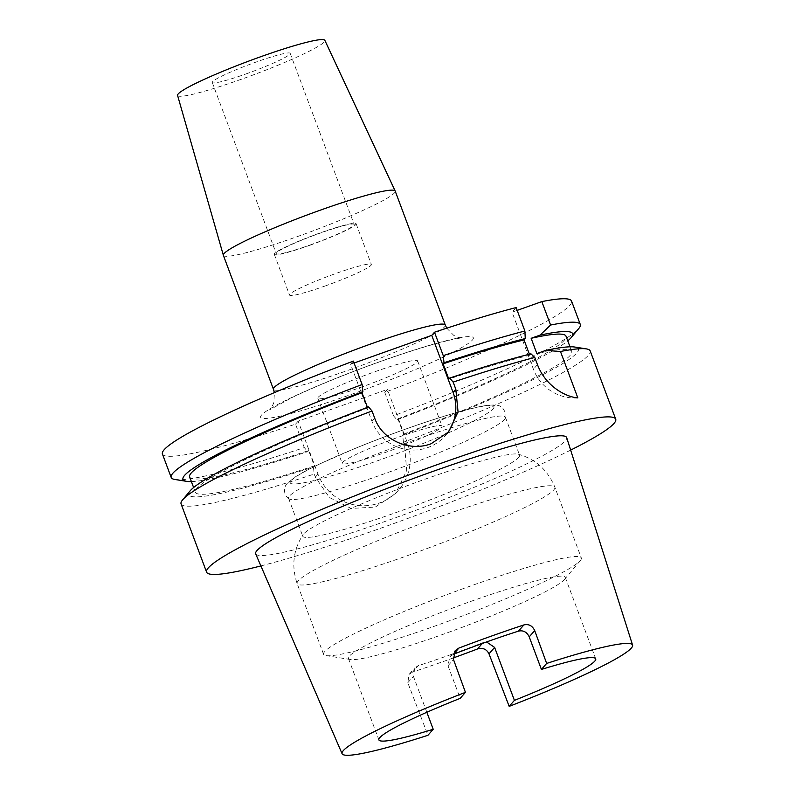 <?xml version="1.0" encoding="UTF-8"?>
<svg xmlns="http://www.w3.org/2000/svg" width="795" height="795" viewBox="0 0 795 795"><rect width="100%" height="100%" fill="white"/><g stroke="black" fill="none" stroke-linecap="round" stroke-linejoin="round"><path stroke-width="0.6" stroke-dasharray="3.98 2.98" d="M324.926 286.061A43.675 4.035 159.5 0 0 371.345 264.467A43.675 4.035 159.5 0 0 335.927 273.46A43.675 4.035 159.5 0 0 289.519 295.054A43.675 4.035 159.5 0 0 324.926 286.061M309.692 245.327A43.675 4.035 159.5 0 0 356.11 223.733A43.675 4.035 159.5 0 0 320.693 232.726A43.675 4.035 159.5 0 0 274.285 254.32A43.675 4.035 159.5 0 0 309.692 245.327M309.961 245.029A41.608 3.846 159.5 0 0 354.163 224.458A41.608 3.846 159.5 0 0 320.435 233.024A41.608 3.846 159.5 0 0 276.233 253.595A41.608 3.846 159.5 0 0 309.961 245.029M245.983 73.935A41.608 3.846 159.5 0 0 290.195 53.354A41.608 3.846 159.5 0 0 256.467 61.921A41.608 3.846 159.5 0 0 212.255 82.501A41.608 3.846 159.5 0 0 245.983 73.935M177.573 95.41A78.626 7.264 159.5 0 0 241.322 79.271A78.626 7.264 159.5 0 0 324.847 40.346M223.365 255.334A91.723 8.477 159.5 0 0 297.737 236.453A91.723 8.477 159.5 0 0 395.204 191.088M446.959 433.673A43.675 42.87 -138.9 0 1 445.419 435.551A43.675 42.87 -138.9 0 1 427.74 447.575A43.675 42.87 -138.9 0 1 371.941 421.271L350.615 364.239L353.368 361.099M441.603 427.134A53.285 4.919 159.5 0 0 442.03 426.09A53.285 4.919 159.5 0 0 394.618 438.572A53.285 4.919 159.5 0 0 342.625 462.362A53.285 4.919 159.5 0 0 342.198 463.406A53.285 4.919 159.5 0 0 389.61 450.924A53.285 4.919 159.5 0 0 441.603 427.134M417.236 361.954A53.285 4.919 159.5 0 0 417.653 360.91A53.285 4.919 159.5 0 0 370.251 373.402A53.285 4.919 159.5 0 0 318.258 397.182A53.285 4.919 159.5 0 0 317.831 398.225A53.285 4.919 159.5 0 0 365.243 385.744A53.285 4.919 159.5 0 0 417.236 361.954M580.231 560.644A137.585 12.71 159.5 0 0 580.37 560.495A137.585 12.71 159.5 0 0 581.324 557.951A137.585 12.71 159.5 0 0 458.914 590.198A137.585 12.71 159.5 0 0 324.678 651.622A137.585 12.71 159.5 0 0 323.585 654.315A137.585 12.71 159.5 0 0 325.97 655.607A137.585 12.71 159.5 0 0 456.4 618.232A137.585 12.71 159.5 0 0 580.231 560.644M564.351 579.625A115.752 10.693 159.5 0 0 564.46 579.495A115.752 10.693 159.5 0 0 565.265 577.359A115.752 10.693 159.5 0 0 462.283 604.488A115.752 10.693 159.5 0 0 349.353 656.163A115.752 10.693 159.5 0 0 348.439 658.429A115.752 10.693 159.5 0 0 350.446 659.512A115.752 10.693 159.5 0 0 460.166 628.07A115.752 10.693 159.5 0 0 564.351 579.625M518.648 457.403A115.752 10.693 159.5 0 0 519.572 455.137A115.752 10.693 159.5 0 0 518.181 454.184A115.752 10.693 159.5 0 0 409.564 484.851A115.752 10.693 159.5 0 0 303.65 533.942A115.752 10.693 159.5 0 0 303.163 534.568A115.752 10.693 159.5 0 0 302.736 536.208A115.752 10.693 159.5 0 0 405.718 509.078A115.752 10.693 159.5 0 0 518.648 457.403M504.487 419.512A115.752 10.693 159.5 0 0 505.401 418.041A115.752 10.693 159.5 0 0 505.401 417.246A115.752 10.693 159.5 0 0 402.419 444.375A115.752 10.693 159.5 0 0 289.489 496.05A115.752 10.693 159.5 0 0 288.575 498.316A115.752 10.693 159.5 0 0 289.092 498.922A115.752 10.693 159.5 0 0 395.324 469.805A115.752 10.693 159.5 0 0 504.487 419.512M367.449 407.368L367.678 407.974A200.916 18.563 159.5 0 0 196.941 488.259A200.916 18.563 159.5 0 0 195.351 492.194A200.916 18.563 159.5 0 0 314.353 465.87L313.439 466.923L314.184 474.049L315.337 477.119L329.349 497.441L351.132 508.452L375.3 507.071L395.632 493.417L406.702 470.64L404.576 445.349L403.433 442.278A218.386 20.173 159.5 0 0 588.459 355.216A218.386 20.173 159.5 0 0 590.198 350.943M260.889 565.921A218.386 20.173 159.5 0 0 570.641 450.109M181.081 503.911A218.386 20.173 159.5 0 0 314.184 474.049M403.433 442.278L402.677 435.153L403.602 434.1L397.888 418.826L396.973 419.869L393.535 415.825A218.386 20.173 159.5 0 0 578.571 328.762A218.386 20.173 159.5 0 0 578.78 328.514M255.682 553.877A166.006 15.334 159.5 0 0 403.721 514.763A166.006 15.334 159.5 0 0 565.334 440.788A166.006 15.334 159.5 0 0 566.676 437.598M482.297 643.483L483.062 642.598A115.752 10.693 -20.5 0 1 418.071 665.733L412.516 672.103A158.354 14.628 159.5 0 0 453.09 658.021M412.516 672.103L409.117 674.349L407.795 682.746L427.968 735.276M453.478 654.265L449.761 656.879L448.012 665.763L460.196 698.348M483.062 642.598L486.54 641.953M426.845 712.27L413.41 676.316L414.722 667.939L418.071 665.733M529.4 354.232L529.768 355.216L530.971 353.835M529.768 355.216A200.916 18.563 159.5 0 0 448.807 379.096M402.677 435.153A208.012 19.209 159.5 0 0 574.765 347.047M403.602 434.1A200.916 18.563 159.5 0 0 571.744 351.47A200.916 18.563 159.5 0 0 536.854 353.576M397.888 418.826A200.916 18.563 159.5 0 0 566.03 336.196M396.973 419.869A208.012 19.209 159.5 0 0 567.769 340.846M393.535 415.825L384.78 392.382A218.386 20.173 159.5 0 0 571.545 301.047M190.164 490.843A208.012 19.209 159.5 0 0 313.439 466.923M367.678 407.974L368.592 406.931M189.637 476.921A200.916 18.563 159.5 0 0 308.649 450.596L314.353 465.87M191.376 481.581A208.012 19.209 159.5 0 0 307.725 451.64L308.649 450.596M174.98 479.494A218.386 20.173 159.5 0 0 304.296 447.595L307.725 451.64M162.418 454.015A218.386 20.173 159.5 0 0 295.531 424.152L304.296 447.595M517.177 310.378L512.089 312.187L516.124 307.576M384.78 392.382L387.404 389.381L407.199 442.338A48.048 47.153 -138.9 0 1 398.782 489.809A48.048 47.153 -138.9 0 1 317.96 474.108L298.155 421.151L387.404 389.381M298.155 421.151L295.531 424.152M350.615 364.239L354.083 363.007M577.826 397.897A43.675 42.87 -138.9 0 1 533.415 369.218L512.089 312.187M445.279 325.036A91.723 8.477 -20.5 0 1 444.554 326.834A91.723 8.477 -20.5 0 1 347.812 370.4A91.723 8.477 -20.5 0 1 273.45 389.282M472.449 339.982A113.566 10.494 159.5 0 0 381.282 361.149A113.566 10.494 159.5 0 0 261.515 415.079A113.566 10.494 159.5 0 0 352.682 393.923A113.566 10.494 159.5 0 0 472.449 339.982M374.684 418.13L371.941 421.271M553.777 489.889A137.585 12.71 159.5 0 0 554.87 487.196A137.585 12.71 159.5 0 0 432.46 519.443A137.585 12.71 159.5 0 0 298.214 580.867A137.585 12.71 159.5 0 0 297.121 583.56A137.585 12.71 159.5 0 0 419.541 551.313A137.585 12.71 159.5 0 0 553.777 489.889M493.119 408.789A108.756 10.047 159.5 0 0 405.808 429.052A108.756 10.047 159.5 0 0 291.109 480.707A108.756 10.047 159.5 0 0 378.42 460.444A108.756 10.047 159.5 0 0 493.119 408.789M404.576 445.349L407.199 442.338M315.337 477.119L317.96 474.108M537.45 364.607L533.415 369.218M448.012 665.763L453.478 659.492M407.795 682.746L413.41 676.316M356.11 223.733L371.345 264.467M290.195 53.354L354.163 224.458M446.76 328.176L453.786 335.411L458.019 337.348L461.756 338.034C462.064 337.716 450.129 339.177 424.023 347.107C405.212 352.801 384.512 359.867 361.934 368.323C334.327 378.728 311.004 388.477 291.974 397.56L269.545 409.902L271.91 406.931L273.838 402.687L274.394 392.621M417.653 360.91L442.03 426.09M564.46 579.495L580.37 560.495M518.181 454.184C535.442 458.983 547.676 469.984 554.87 487.196L581.324 557.951M505.401 417.246L519.572 455.137M289.092 498.922C288.058 498.644 286.727 497.024 285.107 494.053C283.825 489.561 284.64 485.914 287.571 483.112L295.233 476.97C300.987 473.283 309.156 468.931 319.719 463.932L354.818 448.539C403.105 428.654 462.173 408.938 486.311 405.51C500.383 403.79 500.85 407.06 502.51 407.835C505.779 412.545 506.743 415.944 505.401 418.041M565.265 577.359L595.723 658.817M348.439 658.429L378.887 739.897M570.005 346.809L571.744 351.47M193.612 487.544L195.351 492.194M288.575 498.316L302.736 536.208M323.585 654.315L297.121 583.56C291.268 565.851 293.276 549.524 303.163 534.568M350.446 659.512L325.97 655.607M317.831 398.225L342.198 463.406M395.632 493.417L398.782 489.809M448.589 431.923L445.419 435.551M409.117 674.349L414.722 667.939M449.761 656.879L455.217 650.628M212.255 82.501L276.233 253.595M274.285 254.32L289.519 295.054"/><path stroke-width="1.19" d="M445.279 325.036L395.204 191.088A91.723 8.477 159.5 0 0 395.175 191.039L324.847 40.346A78.626 7.264 159.5 0 0 261.128 56.584A78.626 7.264 159.5 0 0 177.573 95.41L223.355 255.274A91.723 8.477 159.5 0 0 223.365 255.334L273.45 389.282A91.723 8.477 -20.5 0 1 274.176 387.493A91.723 8.477 -20.5 0 1 370.917 343.927A91.723 8.477 -20.5 0 1 445.279 325.036L446.76 328.176M395.175 191.039A91.723 8.477 159.5 0 0 320.832 209.979A91.723 8.477 159.5 0 0 223.355 255.274M372.02 410.995A218.386 20.173 159.5 0 0 182.81 499.628A218.386 20.173 159.5 0 0 182.602 499.876L190.164 490.843A208.012 19.209 159.5 0 1 190.363 490.604A208.012 19.209 159.5 0 1 368.592 406.931L372.02 410.995L374.684 418.13C382.316 440.172 409.544 452.017 431.039 443.789L448.589 431.923L458.059 411.89L455.823 389.252L453.15 382.107L449.722 378.052L448.807 379.096L443.093 363.822L444.007 362.768L443.252 355.653L434.497 332.221L431.755 335.361L453.071 392.392A43.675 42.87 -138.9 0 1 446.959 433.673M171.183 477.447A218.386 20.173 159.5 0 1 172.922 473.174A218.386 20.173 159.5 0 1 362.123 384.532L353.368 361.099A218.386 20.173 159.5 0 0 164.158 449.741A218.386 20.173 159.5 0 0 162.418 454.015L171.183 477.447A218.386 20.173 159.5 0 0 174.98 479.494L186.616 481.353A208.012 19.209 159.5 0 0 191.376 481.581M362.123 384.532L362.878 391.657L361.964 392.7A200.916 18.563 159.5 0 0 191.237 472.985A200.916 18.563 159.5 0 0 189.637 476.921L193.612 487.544M361.964 392.7L367.449 407.368M570.641 450.109A218.386 20.173 159.5 0 0 613.979 423.467A218.386 20.173 159.5 0 0 615.718 419.184A218.386 20.173 159.5 0 0 421.41 470.372A218.386 20.173 159.5 0 0 208.33 567.878A218.386 20.173 159.5 0 0 206.591 572.152A218.386 20.173 159.5 0 0 260.889 565.921M182.602 499.876A218.386 20.173 159.5 0 0 181.081 503.911L206.591 572.152M567.769 340.846A208.012 19.209 159.5 0 0 571.019 337.786A208.012 19.209 159.5 0 0 571.217 337.547A208.012 19.209 159.5 0 0 540.044 335.122L550.587 325.036L541.822 301.603L517.177 310.378M571.217 337.547L578.78 328.514A218.386 20.173 159.5 0 0 580.3 324.479A218.386 20.173 159.5 0 0 550.587 325.036M433.205 729.273A115.752 10.693 159.5 0 1 378.887 739.897A115.752 10.693 159.5 0 1 379.811 737.621A115.752 10.693 159.5 0 1 460.196 698.348L465.443 692.346A155.065 14.32 159.5 0 0 343.291 750.629A155.065 14.32 159.5 0 0 342.089 753.72A155.065 14.32 159.5 0 0 427.968 735.276L433.205 729.273L426.845 712.27M509.178 706.367L514.415 700.365L494.619 647.408L489.005 653.838L509.178 706.367A155.065 14.32 159.5 0 0 631.329 648.084A155.065 14.32 159.5 0 0 632.582 645.113L566.676 437.598A166.006 15.334 159.5 0 0 419.313 476.314A166.006 15.334 159.5 0 0 256.974 550.557A166.006 15.334 159.5 0 0 255.682 553.877L342.089 753.72M489.005 653.838C486.56 649.098 482.724 647.478 477.507 648.968L482.297 643.483M453.09 658.021A158.354 14.628 159.5 0 0 477.507 648.968M453.478 654.265A115.752 10.693 -20.5 0 1 518.469 631.131L523.875 624.93A157.261 14.529 159.5 0 0 458.894 648.064L453.478 654.265M523.875 624.93C528.755 623.807 532.362 625.695 534.697 630.584L529.222 636.845C526.817 631.955 523.229 630.057 518.469 631.131M529.222 636.845L541.415 669.44L546.652 663.437L534.697 630.584M514.415 700.365A115.752 10.693 159.5 0 0 594.809 661.092A115.752 10.693 159.5 0 0 595.723 658.817A115.752 10.693 159.5 0 0 541.415 669.44M486.54 641.953L494.619 647.408M465.443 692.346L453.478 659.492L455.217 650.628L458.894 648.064M632.582 645.113A155.065 14.32 159.5 0 0 546.652 663.437M449.722 378.052A208.012 19.209 159.5 0 1 530.971 353.835L534.777 357.462A218.386 20.173 159.5 0 0 453.15 382.107M434.497 332.221A218.386 20.173 159.5 0 1 516.124 307.576L524.879 331.008L525.266 338.561L524.054 339.942L529.4 354.232M524.054 339.942A200.916 18.563 159.5 0 0 443.093 363.822M525.266 338.561A208.012 19.209 159.5 0 0 444.007 362.768M524.879 331.008A218.386 20.173 159.5 0 0 443.252 355.653M615.718 419.184L590.198 350.943A218.386 20.173 159.5 0 0 586.402 348.896A218.386 20.173 159.5 0 0 560.475 351.499L545.758 350.406L536.854 353.576L531.149 338.292L540.044 335.122M586.402 348.896L574.765 347.047A208.012 19.209 159.5 0 0 545.758 350.406M570.005 346.809L566.03 336.196A200.916 18.563 159.5 0 0 531.149 338.292M580.3 324.479L571.545 301.047A218.386 20.173 159.5 0 0 541.822 301.603M534.777 357.462L537.45 364.607C545.887 386.907 566.537 397.132 577.826 397.897L560.475 351.499M362.878 391.657A208.012 19.209 159.5 0 0 186.616 481.353M354.083 363.007L431.755 335.361M455.823 389.252L453.071 392.392M273.45 389.282L274.394 392.621"/></g></svg>
